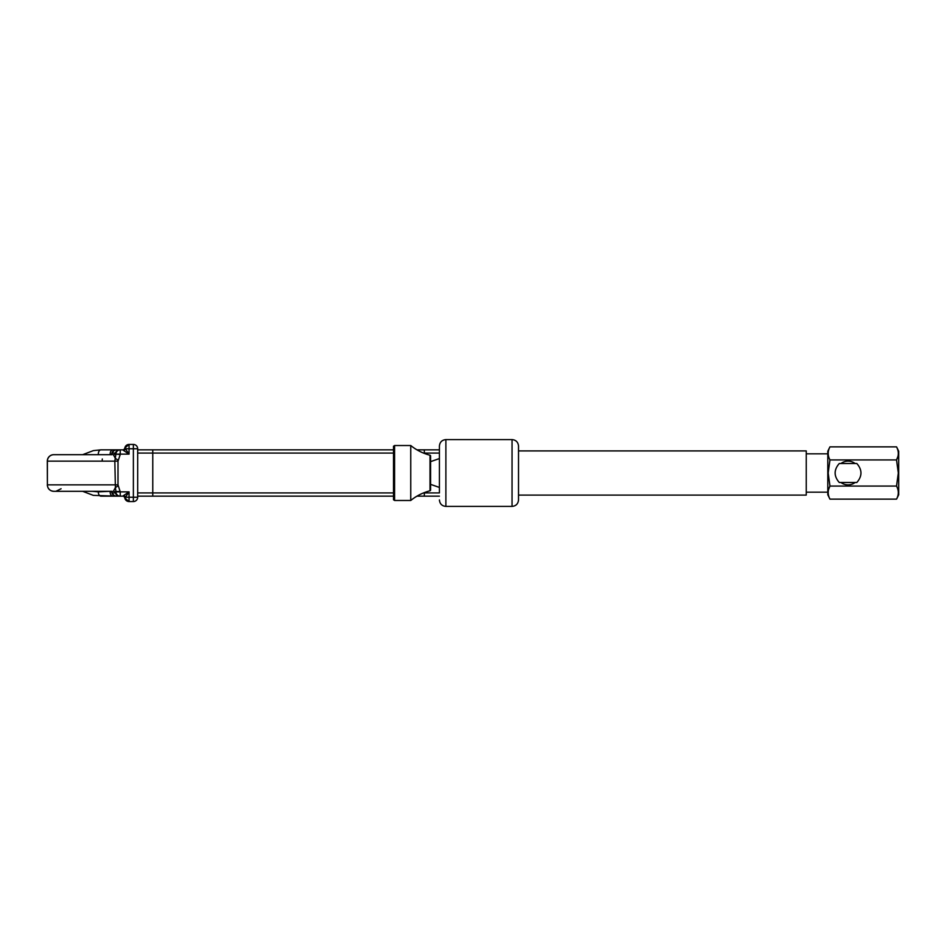 <?xml version="1.0" encoding="UTF-8"?>
<svg xmlns="http://www.w3.org/2000/svg" width="946" height="946" viewBox="0 0 946 946"><rect width="100%" height="100%" fill="white"/><g stroke="black" fill="none" stroke-linecap="round" stroke-linejoin="round"><path stroke-width="1.42" d="M897.825 456.705L896.548 459.933C898.854 455.617 898.854 451.254 896.548 446.867L829.949 446.867L827.797 451.183L827.797 494.817L829.949 499.133C827.644 494.746 827.644 490.383 829.949 486.067L828.672 489.295M828.199 473L829.949 486.067L896.548 486.067L898.298 473L896.548 459.933L829.949 459.933L828.199 473M896.548 486.067C898.854 490.454 898.854 494.805 896.548 499.133L898.7 494.817L898.7 451.183L896.548 446.867M518.514 450.911L806.24 450.911L806.24 495.089L518.514 495.089M439.417 458.562L430.584 461.636L430.584 486.575L430.584 484.364L439.417 487.438M896.548 499.133L829.949 499.133M829.949 446.867C827.644 451.195 827.644 455.546 829.949 459.933M112.042 491.317L53.851 491.317A6.468 6.456 -90 0 1 47.395 484.849L47.3 461.151A6.468 6.468 0 0 1 53.768 454.683L112.042 454.683M518.514 473L518.514 499.937C518.124 503.863 515.972 506.027 512.046 506.406L512.046 439.594C515.972 439.973 518.124 442.137 518.514 446.063L518.514 473M423.465 492.937L439.417 492.937L439.417 446.063L439.417 453.063L423.465 453.063M112.231 492.417L110.363 491.317A2.152 2.152 -90 0 1 112.444 492.937L115.447 492.937A2.152 2.152 -90 0 0 113.366 491.317L115.4 487.557L114.833 461.151L115.897 454.139L120.237 454.506L118.014 461.151L118.014 484.849L120.237 491.861L129.058 491.861L125.463 497.241L124.813 497.963L124.553 497.241M439.417 496.165L416.938 496.165M393.512 496.165L137.678 496.165M124.553 448.759L124.813 448.037A4.316 4.316 0 0 1 129.058 444.443L133.374 444.443A4.316 4.316 0 0 1 137.678 448.759L137.678 497.241L129.058 497.241L129.058 491.861L122.684 496.165L116.122 496.165C113.532 495.893 112.089 494.462 111.817 491.861M53.851 491.317L82.645 491.317L93.299 495.361L116.122 496.165M92.424 491.317L98.301 491.861A4.316 2.649 -90 0 0 100.95 496.165L116.405 496.165A4.316 4.304 90 0 1 112.125 492.287M120.237 496.165A4.316 4.304 90 0 1 115.932 491.861L115.447 492.937A4.316 4.304 90 0 0 119.622 496.165L120.237 496.165L120.237 491.861L115.897 491.861A4.316 4.304 90 0 0 120.201 496.165M137.678 497.241A4.316 4.316 0 0 1 133.374 501.557L133.374 448.759L129.058 448.759L129.058 454.139L115.932 454.139A4.316 4.304 -90 0 1 120.237 449.835L100.95 449.835L122.684 449.835L123.666 450.544A2.152 1.573 135 0 0 125.463 448.759L129.058 454.139L123.666 450.544M137.678 449.835L393.512 449.835M416.938 449.835L439.417 449.835M110.15 454.683L92.424 454.683M133.374 501.557L129.058 501.557A4.316 4.316 0 0 1 124.813 497.963L129.058 501.557L129.058 497.241L125.463 497.241A2.152 1.573 -135 0 0 123.666 495.456M98.301 454.139A4.316 2.649 -90 0 1 100.95 449.835L93.335 450.627L82.645 454.683M118.285 460.241L115.4 458.443L113.366 454.683A2.152 2.152 -90 0 0 115.447 453.063L112.444 453.063L112.101 454.139M124.813 448.037L125.463 448.759L129.058 448.759L129.058 444.443L124.813 448.037A2.152 2.152 0 0 1 122.684 449.835A2.152 2.152 0 0 0 124.813 448.037M116.606 449.835A4.316 4.304 -90 0 0 112.444 453.063A2.152 2.152 -90 0 1 110.363 454.683L112.231 453.583M120.201 449.835A4.316 4.304 -90 0 0 115.897 454.139L115.447 453.063A4.316 4.304 -90 0 1 119.622 449.835M112.101 491.861L112.444 492.937A4.316 4.304 90 0 0 116.606 496.165M120.237 491.494L115.932 491.494L115.4 487.557L118.285 485.759M112.125 453.713A4.316 4.304 -90 0 1 116.405 449.835M111.817 454.092A4.316 4.316 0 0 1 116.122 449.835A4.316 4.316 0 0 0 111.817 454.092A4.316 4.304 -90 0 1 116.122 449.835M122.684 496.165A2.152 2.152 0 0 1 124.813 497.963A2.152 2.152 0 0 0 122.684 496.165M393.512 499.748L393.512 446.252L394.588 445.519L394.588 500.481L393.512 499.748M394.588 500.481L410.753 500.481L410.753 445.519L394.588 445.519M410.753 500.481A49.748 49.748 0 0 1 430.028 490.785L430.028 455.215A49.748 49.748 0 0 1 410.753 445.519M430.028 490.785A0.733 0.733 0 0 0 430.584 490.075L430.584 455.925A0.733 0.733 0 0 0 430.028 455.215M840.935 482.484A11.849 11.849 0 0 0 855.16 482.484M855.16 463.516A11.849 11.849 0 0 0 840.935 463.516L855.16 463.516M856.84 463.516C862.314 469.843 862.314 476.169 856.84 482.484L839.256 482.484C833.781 476.157 833.781 469.831 839.256 463.516L856.84 463.516M102.203 461.151A6.468 1.762 90 0 1 102.31 458.987M512.046 439.594L445.885 439.594L445.885 506.406C441.959 506.027 439.795 503.863 439.417 499.937M120.237 449.835L120.237 454.506M118.014 461.151L47.395 461.151L47.395 484.849L118.014 484.849M53.851 454.683A6.468 6.456 -90 0 0 47.395 461.151L47.3 461.151M424.328 496.165L424.328 492.594M424.328 453.406L424.328 449.835M393.512 453.063L152.767 453.063L152.767 492.937L393.512 492.937M98.301 491.861L110.15 491.317M111.77 454.139L110.15 454.139A4.316 2.649 -90 0 1 112.799 449.835M111.77 491.861L110.15 491.861A4.316 2.649 -90 0 0 112.799 496.165M133.374 444.443L133.374 448.759L137.678 448.759A4.316 4.316 0 0 0 133.374 444.443M137.678 492.937L152.767 492.937L152.767 496.165M152.767 449.835L152.767 453.063L137.678 453.063M827.797 492.18L806.24 492.18M827.797 453.82L806.24 453.82M445.885 506.406L512.046 506.406M445.885 439.594C441.959 439.973 439.795 442.137 439.417 446.063M61.088 488.739L55.92 491.317M47.3 484.849C47.678 488.786 49.842 490.939 53.768 491.317"/></g></svg>
